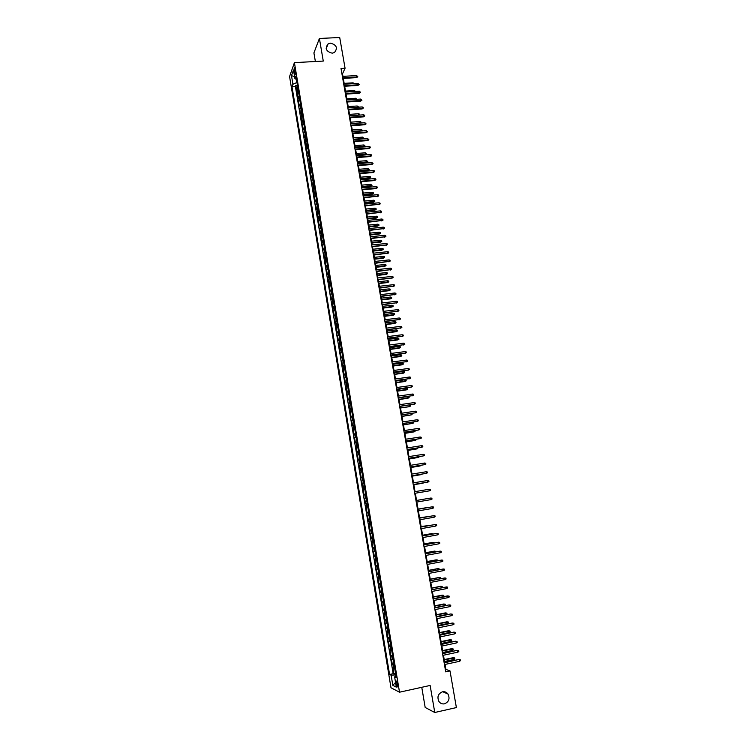 <?xml version="1.0" encoding="UTF-8"?>
<svg xmlns="http://www.w3.org/2000/svg" width="750" height="750" viewBox="0 0 750 750"><rect width="100%" height="100%" fill="white"/><g stroke="black" fill="none" stroke-linecap="round" stroke-linejoin="round"><path stroke-width="1.12" d="M439.078 694.097L437.944 696.881M442.462 691.809C444.722 691.416 446.569 692.166 448.003 694.059C450.075 698.616 448.922 701.869 444.534 703.819C442.228 704.231 440.353 703.453 438.919 701.475C436.931 696.928 438.113 693.703 442.462 691.809M330.478 43.153C336.666 44.878 337.978 48.009 334.425 52.547L332.213 53.184C326.109 51.544 324.731 48.441 328.097 43.884L330.478 43.153M397.659 684.356C397.116 681.769 396.6 680.709 396.122 681.159L396.159 683.616C396.703 686.194 397.219 687.263 397.706 686.812L397.659 684.356M421.762 687.3L425.184 707.466L434.766 712.5L456.384 707.569L450.009 670.922L445.903 669.384L445.041 664.444M289.575 76.537L390.994 687.778L399.516 692.203L294.413 62.634L289.575 76.537M294.413 62.634L323.269 61.078L319.406 38.475L313.912 52.922L315.375 61.509M297.863 87.975L296.634 90.047L295.856 85.359L297.413 85.266M298.387 91.106L297.159 93.169L298.716 93.075M297.159 93.169L297.938 97.866L299.175 95.822M300.487 103.688L299.241 105.694L298.463 100.997L300.019 100.894M301.8 111.572L300.553 113.55L299.766 108.834L301.322 108.731M303.113 119.475L301.866 121.416L301.078 116.691L302.634 116.588M304.434 127.387L303.178 129.309L302.391 124.575L303.947 124.462M305.766 135.328L304.491 137.213L303.703 132.469L305.269 132.356M307.087 143.287L305.812 145.134L305.025 140.381L306.581 140.259M308.419 151.256L307.134 153.075L306.347 148.312L307.913 148.191M309.75 159.253L308.466 161.034L307.669 156.253L309.234 156.131M311.091 167.259L309.788 169.012L308.991 164.222L310.566 164.1M312.431 175.284L311.128 177.009L310.322 172.209L311.897 172.078M313.772 183.338L312.459 185.025L311.663 180.206L313.228 180.075M315.122 191.4L313.8 193.05L312.994 188.231L314.569 188.1M316.462 199.481L315.141 201.103L314.334 196.275L315.909 196.134M317.822 207.591L316.481 209.175L315.675 204.328L317.25 204.188M319.172 215.709L317.831 217.256L317.025 212.409L318.6 212.259M320.531 223.847L319.181 225.366L318.375 220.5L319.95 220.35M321.891 232.003L320.531 233.484L319.725 228.609L321.3 228.459M323.259 240.188L321.891 241.631L321.075 236.747L322.659 236.588M324.628 248.381L323.25 249.797L322.434 244.894L324.019 244.734M325.997 256.594L324.609 257.972L323.794 253.059L325.378 252.9M327.366 264.825L325.978 266.175L325.162 261.253L326.747 261.084M328.744 273.084L327.347 274.387L326.531 269.456L328.116 269.288M330.122 281.353L328.725 282.628L327.9 277.688L329.484 277.509M331.509 289.65L330.094 290.887L329.269 285.928L330.863 285.75M332.897 297.956L331.472 299.156L330.647 294.188L332.241 294.009M334.284 306.291L332.859 307.453L332.025 302.475L333.619 302.288M335.681 314.634L334.247 315.769L333.412 310.781L335.006 310.584M337.078 323.006L335.634 324.103L334.8 319.097L336.394 318.909M338.475 331.397L337.022 332.456L336.188 327.441L337.781 327.244M339.872 339.797L338.419 340.828L337.584 335.794L339.178 335.597M341.278 348.225L339.816 349.219L338.972 344.175L340.575 343.978M342.694 356.672L341.212 357.628L340.378 352.575L341.972 352.369M344.1 365.147L342.619 366.056L341.775 360.994L343.378 360.787M345.516 373.631L344.025 374.503L343.181 369.431L344.784 369.216M346.941 382.134L345.441 382.978L344.597 377.887L346.191 377.672M348.366 390.666L346.856 391.462L346.003 386.372L347.606 386.147M349.791 399.216L348.272 399.975L347.419 394.866L349.022 394.641M351.216 407.775L349.697 408.506L348.844 403.387L350.447 403.153M352.65 416.363L351.122 417.056L350.259 411.919L351.872 411.684M354.084 424.978L352.547 425.625L351.694 420.478L353.297 420.244M355.528 433.603L353.981 434.213L353.119 429.056L354.731 428.812M356.972 442.247L355.416 442.828L354.553 437.653L356.156 437.409M358.416 450.919L356.85 451.453L355.988 446.278L357.6 446.025M359.869 459.609L358.294 460.106L357.422 454.913L359.034 454.659M361.322 468.319L359.738 468.778L358.866 463.575L360.478 463.312M362.775 477.047L361.181 477.469L360.319 472.247L361.931 471.994M364.237 485.803L362.634 486.178L361.762 480.947L363.384 480.684M365.7 494.578L364.088 494.916L363.216 489.675L364.838 489.403M367.162 503.372L365.55 503.672L364.678 498.412L366.291 498.141M368.634 512.184L367.013 512.447L366.131 507.178L367.753 506.897L366.863 507.047L366.272 503.531M367.013 512.447L368.634 512.166M369.225 515.719L367.594 515.962L368.475 521.241L370.097 520.959M370.697 524.559L369.066 524.766L369.947 530.053L371.569 529.772M372.178 533.428L370.538 533.587L371.419 538.894L373.041 538.603M373.659 542.316L372.009 542.438L372.891 547.753L374.522 547.463M375.15 551.222L373.481 551.306L374.372 556.631L376.003 556.331M376.641 560.156L374.962 560.194L375.853 565.538L377.484 565.228M378.131 569.1L376.453 569.1L377.344 574.462L378.975 574.153M379.631 578.081L377.944 578.034L378.834 583.406L380.466 583.088M381.131 587.072L379.434 586.987L380.325 592.369L381.956 592.05M382.631 596.091L380.925 595.959L381.825 601.359L383.456 601.041M384.141 605.128L382.425 604.959L383.325 610.369L384.966 610.041M385.65 614.184L383.925 613.978L384.834 619.397L386.466 619.069M387.169 623.269L385.434 623.016L386.344 628.453L387.975 628.116M388.688 632.372L386.944 632.081L387.853 637.528L389.494 637.191M390.206 641.503L388.453 641.166L389.363 646.622L391.012 646.284M391.734 650.653L389.972 650.269L390.891 655.744L392.531 655.397M393.263 659.822L391.491 659.391L392.409 664.884L394.05 664.528M342.947 76.359L342.506 73.838L345.066 68.231L341.006 68.456L445.716 671.859L450.009 670.922M294.141 71.475L295.209 74.616L295.266 70.866L294.197 67.716L294.141 71.475L295.341 71.409M396 676.2L394.613 676.847L396.234 677.616L295.875 76.05L294.928 78.666L296.428 79.369M394.613 676.847L396.319 687.131L392.831 685.359L391.144 675.206L389.578 674.475L292.003 86.775L292.922 84.244L291.488 75.647L293.484 69.975L294.928 78.666M295.856 85.359L295.416 86.569L393.178 673.697L395.578 673.688M394.8 669.009L393.019 668.541L393.938 674.044M394.191 665.334L392.409 664.884M392.653 656.147L390.891 655.744M391.125 646.987L389.363 646.622M389.597 637.847L387.853 637.528M388.078 628.725L386.344 628.453M386.559 619.631L384.834 619.397M385.05 610.556L383.325 610.369M383.541 601.509L381.825 601.359M382.031 592.481L380.325 592.369M380.531 583.472L378.834 583.406M379.031 574.481L377.344 574.462M377.531 565.519L375.853 565.538M376.041 556.575L374.372 556.631M374.55 547.659L372.891 547.753M373.069 538.753L371.419 538.894M371.588 529.875L369.947 530.053M370.106 521.025L368.475 521.241M366.131 507.178L366.863 507.047M364.678 498.412L366.281 498.094M363.216 489.675L364.819 489.309M361.762 480.947L363.356 480.553M360.319 472.247L361.903 471.806M358.866 463.575L360.45 463.087M357.422 454.913L358.997 454.397M355.988 446.278L357.544 445.716M354.553 437.653L356.1 437.062M353.119 429.056L354.666 428.419M351.694 420.478L353.222 419.803M350.259 411.919L351.788 411.216M348.844 403.387L350.363 402.638M347.419 394.866L348.928 394.078M346.003 386.372L347.512 385.547M344.597 377.887L346.088 377.034M343.181 369.431L344.672 368.531M341.775 360.994L343.256 360.056M340.378 352.575L341.85 351.609M338.972 344.175L340.434 343.172M337.584 335.794L339.037 334.753M336.188 327.441L337.631 326.353M334.8 319.097L336.234 317.981M333.412 310.781L334.838 309.619M332.025 302.475L333.45 301.284M330.647 294.188L332.062 292.969M329.269 285.928L330.675 284.672M327.9 277.688L329.297 276.384M326.531 269.456L327.919 268.125M325.162 261.253L326.541 259.884M323.794 253.059L325.172 251.662M322.434 244.894L323.803 243.459M321.075 236.747L322.434 235.275M319.725 228.609L321.075 227.109M318.375 220.5L319.716 218.963M317.025 212.409L318.356 210.834M315.675 204.328L317.006 202.725M314.334 196.275L315.656 194.634M312.994 188.231L314.306 186.562M311.663 180.206L312.966 178.509M310.322 172.209L311.625 170.466M308.991 164.222L310.284 162.45M307.669 156.253L308.953 154.453M306.347 148.312L307.622 146.475M305.025 140.381L306.291 138.506M303.703 132.469L304.969 130.566M302.391 124.575L303.647 122.634M301.078 116.691L302.325 114.731M299.766 108.834L301.012 106.837M298.463 100.997L299.7 98.963M296.156 79.237L296.709 82.594L292.922 84.244M319.406 38.475L339.713 37.5L345.066 68.231M434.766 712.5L430.134 685.453L399.516 692.203M444.703 662.512L443.447 655.228M443.109 653.325L441.844 646.041M441.516 644.156L440.259 636.881M439.931 635.016L438.666 627.741M438.347 625.884L437.081 618.619M436.772 616.791L435.506 609.516M435.188 607.706L433.931 600.441M433.622 598.65L432.356 591.394M432.047 589.612L430.791 582.356M430.491 580.603L429.225 573.347M428.925 571.613L427.669 564.356M427.369 562.641L426.112 555.394M425.812 553.697L424.556 546.45M424.266 544.763L423.009 537.525M422.719 535.866L421.462 528.619M421.172 526.978L419.916 519.741M419.634 518.119L418.378 510.881M418.106 509.269L416.85 502.041M416.569 500.447L425.859 498.853L416.569 500.447L415.322 493.238M415.041 491.644L413.794 484.453M413.512 482.85L412.275 475.697M411.994 474.075L410.756 466.95M410.475 465.328L409.237 458.231M408.956 456.6L407.728 449.531M407.447 447.891L406.228 440.859M405.938 439.2L404.719 432.197M404.428 430.538L403.219 423.562M402.928 421.884L401.728 414.947M401.438 413.259L400.238 406.35M399.938 404.653L398.747 397.772M398.447 396.066L397.256 389.222M396.966 387.506L395.775 380.681M395.475 378.956L394.303 372.169M394.003 370.434L392.822 363.675M392.522 361.931L391.35 355.2M391.05 353.447L389.887 346.744M389.578 344.981L388.425 338.306M388.116 336.534L386.962 329.887M386.653 328.106L385.5 321.497M385.191 319.706L384.047 313.116M383.738 311.316L382.594 304.762M382.284 302.953L381.15 296.419M380.831 294.6L379.706 288.103M379.387 286.275L378.263 279.806M377.944 277.969L376.828 271.519M376.509 269.681L375.394 263.259M375.066 261.403L373.959 255.019M373.641 253.153L372.534 246.797M372.206 244.922L371.109 238.594M370.781 236.709L369.684 230.409M369.356 228.516L368.269 222.244M367.941 220.341L366.853 214.097M366.525 212.184L365.447 205.969M365.109 204.047L364.041 197.859M363.703 195.928L362.634 189.769M362.297 187.828L361.228 181.697M360.891 179.747L359.831 173.644M359.494 171.684L358.434 165.6M358.097 163.641L357.047 157.584M356.7 155.616L355.659 149.588M355.312 147.609L354.272 141.609M353.925 139.622L352.884 133.641M352.547 131.653L351.506 125.7M351.159 123.694L350.138 117.769M349.781 115.763L348.759 109.866M348.412 107.841L347.391 101.972M347.034 99.947L346.022 94.097M345.675 92.062L344.662 86.241M344.306 84.197L343.303 78.403M395.775 674.831L395.747 676.322M341.944 73.866L342.506 73.838M445.312 669.516L445.903 669.384M295.416 86.569L292.003 86.775M393.178 673.697L389.578 674.475M391.144 675.206L395.503 674.888M294.6 76.706L291.488 75.647M392.831 685.359L395.55 682.463M342.741 78.441L356.559 77.625L356.887 76.969L342.628 77.794M356.644 75.562L357.806 76.734L356.887 76.969L356.644 75.562L342.384 76.388M357.806 76.734L356.559 77.625M353.241 83.662L353.091 82.828L344.156 83.362M353.091 82.828L354.169 83.606M344.1 86.278L357.938 85.434L358.266 84.787L343.988 85.65M358.012 83.372L359.175 84.553L358.266 84.787L358.012 83.372L343.744 84.234M359.175 84.553L357.938 85.434M345.459 94.134L359.306 93.263L359.634 92.625L345.356 93.516M359.391 91.209L360.553 92.381L359.634 92.625L359.391 91.209L345.113 92.1M360.553 92.381L359.306 93.263M346.828 102.009L360.684 101.109L361.012 100.481L346.725 101.4M360.769 99.066L361.931 100.237L361.012 100.481L360.769 99.066L346.481 99.984M361.931 100.237L360.684 101.109M348.197 109.903L362.062 108.975L362.4 108.347L348.094 109.303M362.147 106.931L363.178 107.316L363.319 108.103L362.4 108.347L362.147 106.931L347.85 107.878M363.319 108.103L362.062 108.975M354.609 91.509L354.441 90.534L345.497 91.087M354.441 90.534L355.538 91.453M355.988 99.366L355.791 98.259L346.847 98.831M355.791 98.259L356.916 99.309M357.366 107.25L357.141 105.994L348.188 106.584M357.141 105.994L358.153 106.369L358.266 107.194M358.5 113.747L359.513 114.122L359.644 114.9L358.753 115.144L358.5 113.747L349.537 114.366M349.575 117.806L363.45 116.85L363.788 116.241L349.472 117.225M363.534 114.816L364.566 115.2L364.697 115.987L363.788 116.241L363.534 114.816L349.228 115.8M364.697 115.987L363.45 116.85M360.028 123.075L359.859 121.528L350.897 122.156M359.859 121.528L360.872 121.894L361.003 122.672L360.103 122.925L351.141 123.563M350.944 125.738L364.838 124.753L365.175 124.153L350.85 125.166M364.922 122.728L366.094 123.891L365.175 124.153L364.922 122.728L350.597 123.741M366.094 123.891L364.838 124.753M361.303 131.016L361.219 129.319L352.247 129.966M361.219 129.319L362.372 130.463L361.462 130.725L352.491 131.372M362.372 130.463L361.8 130.978M352.331 133.688L366.225 132.666L366.562 132.075L352.228 133.125M366.319 130.65L367.481 131.812L366.562 132.075L366.319 130.65L351.984 131.691M367.481 131.812L366.225 132.666M362.578 138.975L362.587 137.128L353.606 137.794M362.587 137.128L363.741 138.272L362.831 138.534L353.85 139.2M363.741 138.272L362.803 138.956M353.709 141.647L367.622 140.597L367.959 140.025L353.616 141.103M367.706 138.591L368.878 139.753L367.959 140.025L367.706 138.591L353.363 139.659M368.878 139.753L367.622 140.597M363.956 144.947L365.109 146.091L363.872 146.925L363.956 144.947L354.975 145.641M365.109 146.091L355.219 147.047M363.872 146.925L355.312 147.581M355.097 149.634L369.009 148.556L369.356 147.984L355.003 149.091M369.103 146.55L370.134 146.916L370.275 147.713L369.356 147.984L369.103 146.55L354.75 147.656M370.275 147.713L369.009 148.556M365.325 152.794L366.478 153.938L365.241 154.763L365.325 152.794L356.334 153.497M366.478 153.938L356.578 154.913M365.241 154.763L356.672 155.438M356.484 157.631L370.416 156.525L370.763 155.963L356.391 157.106M370.509 154.528L371.541 154.894L371.681 155.691L370.763 155.963L370.509 154.528L356.137 155.662M371.681 155.691L370.416 156.525M366.703 160.659L367.856 161.794L366.609 162.609L366.703 160.659L357.703 161.381M367.856 161.794L357.947 162.797M366.609 162.609L358.041 163.303M357.872 165.647L371.812 164.512L372.169 163.969L357.787 165.141M371.916 162.525L373.078 163.678L372.169 163.969L371.916 162.525L357.534 163.688M373.078 163.678L371.812 164.512M368.081 168.534L369.234 169.669L367.987 170.484L368.081 168.534L359.072 169.275M369.234 169.669L359.325 170.7M367.987 170.484L359.409 171.197M359.269 173.691L373.219 172.519L373.575 171.984L359.184 173.184M373.322 170.541L374.353 170.887L374.494 171.694L373.575 171.984L373.322 170.541L358.931 171.731M374.494 171.694L373.219 172.519M369.459 176.428L370.481 176.775L370.613 177.562L369.366 178.369L369.459 176.428L360.45 177.197M370.613 177.562L360.694 178.622M369.366 178.369L360.778 179.1M360.666 181.744L374.625 180.544L374.981 180.019L360.581 181.256M374.728 178.575L375.759 178.922L375.9 179.728L374.981 180.019L374.728 178.575L360.328 179.803M375.9 179.728L374.625 180.544M370.847 184.341L372 185.475L370.753 186.281L370.847 184.341L361.828 185.128M372 185.475L362.072 186.553M370.753 186.281L362.156 187.031M362.072 189.816L376.041 188.588L376.397 188.072L361.988 189.338M376.144 186.619L377.175 186.966L377.316 187.772L376.397 188.072L376.144 186.619L361.734 187.884M377.316 187.772L376.041 188.588M372.234 192.281L373.247 192.609L373.387 193.406L372.141 194.203L372.234 192.281L363.206 193.078M373.387 193.406L363.459 194.512M372.141 194.203L363.534 194.972M363.469 197.906L377.812 196.144L363.394 197.447M377.559 194.691L378.591 195.028L378.731 195.844L377.812 196.144L377.559 194.691L363.141 195.984M378.731 195.844L377.456 196.65M373.622 200.222L374.644 200.559L374.784 201.356L373.528 202.144L373.622 200.222L364.594 201.047M374.784 201.356L364.838 202.481M373.528 202.144L364.922 202.931M364.875 206.016L379.237 204.234L364.8 205.566M378.984 202.781L380.016 203.119L380.156 203.925L379.237 204.234L378.984 202.781L364.547 204.103M380.156 203.925L378.872 204.731M375.019 208.191L376.031 208.519L376.172 209.325L374.916 210.103L375.019 208.191L365.981 209.034M376.172 209.325L366.225 210.478M374.916 210.103L366.3 210.909M366.291 214.153L380.663 212.344L366.216 213.713M380.409 210.881L381.441 211.219L381.581 212.034L380.663 212.344L380.409 210.881L365.963 212.241M381.581 212.034L380.297 212.831M376.416 216.178L377.428 216.506L377.569 217.303L376.312 218.081L376.416 216.178L367.369 217.041M377.569 217.303L367.622 218.484M376.312 218.081L367.697 218.906M367.706 222.3L382.087 220.472L367.631 221.869M381.834 219.009L382.866 219.338L383.006 220.153L382.087 220.472L381.834 219.009L367.378 220.397M383.006 220.153L381.722 220.941M377.812 224.184L378.834 224.503L378.975 225.309L377.709 226.078L377.812 224.184L368.756 225.066M378.975 225.309L369.009 226.509M377.709 226.078L369.084 226.922M369.122 230.466L383.522 228.619L369.047 230.044M383.259 227.156L384.291 227.475L384.441 228.291L383.522 228.619L383.259 227.156L368.794 228.572M384.441 228.291L383.147 229.078M379.219 232.209L380.231 232.519L380.372 233.325L379.116 234.094L379.219 232.209L370.153 233.109M380.372 233.325L370.406 234.553M379.116 234.094L370.481 234.956M370.538 238.65L384.956 236.784L370.472 238.247M384.694 235.312L385.725 235.641L385.875 236.456L384.956 236.784L384.694 235.312L370.219 236.766M385.875 236.456L384.581 237.234M380.625 240.244L381.647 240.563L381.788 241.359L380.512 242.128L380.625 240.244L371.559 241.163M381.788 241.359L371.812 242.616M380.512 242.128L371.878 243.009M371.962 246.853L386.391 244.969L371.897 246.459M386.128 243.497L387.169 243.816L387.309 244.631L386.391 244.969L386.128 243.497L371.644 244.987M387.309 244.631L386.016 245.409M382.031 248.306L383.053 248.616L383.194 249.422L381.928 250.181L382.031 248.306L372.956 249.244M383.194 249.422L373.209 250.697M381.928 250.181L373.275 251.081M373.397 255.084L387.834 253.172L373.331 254.7M387.572 251.7L388.603 252.009L388.753 252.834L387.834 253.172L387.572 251.7L373.069 253.219M388.753 252.834L387.45 253.603M383.447 256.378L384.469 256.688L384.609 257.494L383.334 258.253L383.447 256.378L374.363 257.344M384.609 257.494L374.616 258.797M383.334 258.253L374.681 259.172M374.822 263.325L389.278 261.394L374.756 262.959M389.016 259.913L390.047 260.222L390.197 261.047L389.278 261.394L389.016 259.913L374.503 261.469M390.197 261.047L388.894 261.816M384.862 264.478L385.884 264.778L386.025 265.584L384.75 266.334L384.862 264.478L375.769 265.453M386.025 265.584L376.031 266.916M384.75 266.334L376.088 267.272M376.256 271.584L390.722 269.644L376.2 271.228M390.459 268.153L391.5 268.463L391.641 269.288L390.722 269.644L390.459 268.153L375.938 269.738M391.641 269.288L390.338 270.047M386.278 272.587L387.3 272.887L387.441 273.694L386.166 274.444L386.278 272.587L377.184 273.591M387.441 273.694L377.438 275.053M386.166 274.444L377.503 275.4M377.691 279.862L392.175 277.903L377.634 279.525M391.913 276.412L392.944 276.713L393.094 277.538L392.175 277.903L391.913 276.412L377.372 278.025M393.094 277.538L391.791 278.287M387.703 280.725L388.725 281.016L388.866 281.831L387.591 282.562L387.703 280.725L378.6 281.747M388.866 281.831L378.853 283.209M387.591 282.562L378.909 283.547M379.134 288.169L393.628 286.181L379.078 287.841M393.366 284.691L394.397 284.981L394.547 285.816L393.628 286.181L393.366 284.691L378.816 286.341M394.547 285.816L393.244 286.556M389.128 288.872L390.15 289.163L390.291 289.978L389.006 290.709L389.128 288.872L380.016 289.913M390.291 289.978L380.278 291.384M389.006 290.709L380.334 291.703M380.578 296.484L395.081 294.478L380.522 296.166M394.819 292.987L395.859 293.278L396 294.103L395.081 294.478L394.819 292.987L380.259 294.666M396 294.103L394.697 294.844M390.562 297.037L391.575 297.328L391.725 298.144L390.441 298.866L390.562 297.037L381.441 298.106M391.725 298.144L381.694 299.578M390.441 298.866L381.75 299.887M382.022 304.828L396.544 302.794L381.975 304.519M396.281 301.294L397.322 301.584L397.462 302.419L396.544 302.794L396.281 301.294L381.713 303.019M397.462 302.419L396.15 303.15M391.988 305.231L393.009 305.512L393.159 306.328L391.866 307.05L391.988 305.231L382.866 306.309M393.159 306.328L383.119 307.791M391.866 307.05L383.175 308.091M383.475 313.181L398.006 311.137L383.428 312.891M397.744 309.628L398.784 309.919L398.925 310.753L398.006 311.137L397.744 309.628L383.166 311.381M398.925 310.753L397.613 311.484M393.422 313.434L394.444 313.716L394.594 314.531L393.3 315.253L393.422 313.434L384.291 314.541M394.594 314.531L384.553 316.022M393.3 315.253L384.6 316.303M384.928 321.562L399.478 319.491L384.881 321.281M399.216 317.981L400.247 318.263L400.397 319.097L399.478 319.491L399.216 317.981L384.619 319.772M400.397 319.097L399.075 319.828M394.866 321.656L395.887 321.928L396.028 322.753L394.734 323.466L394.866 321.656L385.725 322.791M396.028 322.753L385.988 324.272M394.734 323.466L386.034 324.544M386.391 329.962L400.95 327.872L386.344 329.691M400.678 326.363L401.719 326.634L401.869 327.469L400.95 327.872L400.678 326.363L386.081 328.181M401.869 327.469L400.547 328.191M396.309 329.906L397.331 330.169L397.472 330.994L396.178 331.706L396.309 329.906L387.159 331.05M397.472 330.994L387.422 332.541M396.178 331.706L387.469 332.803M387.844 338.381L402.422 336.262L387.806 338.128M402.159 334.753L403.191 335.025L403.341 335.859L402.422 336.262L402.159 334.753L387.544 336.609M403.341 335.859L402.019 336.572M397.753 338.166L398.775 338.428L398.916 339.262L397.622 339.956L397.753 338.166L388.603 339.337M398.916 339.262L388.856 340.828M397.622 339.956L388.903 341.072M389.316 346.819L403.903 344.681L389.269 346.575M403.631 343.163L404.672 343.425L404.822 344.269L403.903 344.681L403.631 343.163L389.006 345.056M404.822 344.269L403.491 344.981M399.197 346.453L400.228 346.706L400.369 347.541L399.066 348.234L399.197 346.453L390.038 347.644M400.369 347.541L390.3 349.134M399.066 348.234L390.338 349.369M390.778 355.275L405.384 353.119L390.741 355.05M405.113 351.591L406.153 351.853L406.303 352.697L405.384 353.119L405.113 351.591L390.478 353.522M406.303 352.697L404.972 353.4M400.65 354.75L401.672 355.003L401.822 355.837L400.519 356.522L400.65 354.75L391.491 355.959M401.822 355.837L391.744 357.459M400.519 356.522L391.781 357.684M392.25 363.75L406.866 361.566L392.213 363.534M406.594 360.047L407.634 360.3L407.784 361.153L406.866 361.566L406.594 360.047L391.95 362.006M407.784 361.153L406.453 361.847M402.103 363.075L403.134 363.319L403.275 364.153L401.972 364.838L402.103 363.075L392.934 364.303M403.275 364.153L393.197 365.803M401.972 364.838L393.234 366.019M393.722 372.244L408.356 370.041L393.694 372.047M408.084 368.522L409.125 368.766L409.275 369.619L408.356 370.041L408.084 368.522L393.422 370.509M409.275 369.619L407.944 370.303M403.566 371.409L404.587 371.663L404.738 372.497L403.425 373.172L403.566 371.409L394.387 372.666M404.738 372.497L394.65 374.175M403.425 373.172L394.678 374.363M395.203 380.766L409.847 378.544L395.166 380.578M409.575 377.006L410.616 377.259L410.766 378.103L409.847 378.544L409.575 377.006L394.903 379.041M410.766 378.103L409.434 378.788M405.028 379.772L406.05 380.016L406.2 380.85L404.887 381.516L405.028 379.772L395.841 381.047M406.2 380.85L396.103 382.556M404.887 381.516L396.131 382.734M396.684 389.297L411.337 387.056L396.656 389.128M411.075 385.519L412.116 385.763L412.256 386.616L411.337 387.056L411.075 385.519L396.384 387.581M412.256 386.616L410.925 387.291M406.491 388.144L407.522 388.387L407.662 389.222L406.35 389.887L406.491 388.144L397.303 389.447M407.662 389.222L397.566 390.956M406.35 389.887L397.594 391.125M398.166 397.856L412.838 395.587L398.137 397.697M412.566 394.05L413.606 394.294L413.756 395.147L412.838 395.587L412.566 394.05L397.875 396.15M413.756 395.147L412.416 395.812M407.963 396.544L408.984 396.778L409.134 397.622L407.822 398.278L407.963 396.544L398.756 397.866M409.134 397.622L399.028 399.384M407.822 398.278L399.047 399.534M399.656 406.434L414.337 404.147L399.628 406.284M414.075 402.6L415.116 402.834L415.266 403.697L414.337 404.147L414.075 402.6L399.366 404.738M415.266 403.697L413.916 404.363M409.566 404.991L410.456 405.188L410.606 406.031L409.294 406.688L400.491 407.822M410.606 406.031L409.697 406.481L409.444 405.009M409.294 406.688L400.519 407.972M401.147 415.031L415.847 412.716L401.128 414.9M415.575 411.178L416.616 411.403L416.766 412.266L415.847 412.716L415.575 411.178L400.856 413.344M401.981 416.419L411.178 414.919L401.962 416.288M411.422 413.512L412.087 414.469L411.178 414.919L410.944 413.588M402.647 423.647L417.356 421.312L402.628 423.525M417.084 419.766L418.125 419.991L418.275 420.853L417.356 421.312L417.084 419.766L402.356 421.978M403.453 424.884L412.659 423.384L403.434 424.772M413.297 422.053L413.569 422.925L412.659 423.384L412.444 422.175M404.147 432.291L418.866 429.928L404.128 432.178M418.594 428.381L419.634 428.597L419.794 429.459L418.866 429.928L418.594 428.381L403.856 430.622M404.925 433.378L414.141 431.859L404.906 433.275M414.919 430.641L415.05 431.4L414.141 431.859L413.953 430.791M405.647 440.944L420.384 438.562L405.628 440.85M420.113 437.016L421.153 437.231L421.303 438.094L420.384 438.562L420.113 437.016L405.356 439.294M406.406 441.881L415.622 440.363L406.388 441.797M416.428 439.275L415.622 440.363L415.463 439.425M407.156 449.625L421.903 447.225L407.137 449.55M421.631 445.659L422.672 445.875L422.831 446.737L421.903 447.225L421.631 445.659L406.866 447.984M407.887 450.413L417.113 448.875L407.869 450.338M417.938 447.928L417.113 448.875L416.972 448.078M408.666 458.325L423.431 455.897L408.647 458.259M423.159 454.341L424.2 454.547L424.35 455.409L423.431 455.897L423.159 454.341L408.375 456.694M409.369 458.962L418.612 457.416L409.359 458.897M419.456 456.6L418.612 457.416L418.491 456.759M410.175 467.044L424.959 464.597L410.166 466.997M424.678 463.031L425.728 463.238L425.878 464.1L424.959 464.597L424.678 463.031L409.894 465.422M410.859 467.531L420.103 465.975L410.85 467.475M420.984 465.3L420.103 465.975L420.019 465.45M411.694 475.791L426.488 473.316L411.684 475.753M426.216 471.75L427.256 471.947L427.406 472.819L426.488 473.316L426.216 471.75L411.412 474.169M412.35 476.119L421.603 474.553L412.341 476.081M422.503 474.009L421.537 474.169M427.744 480.478L428.794 480.675L428.944 481.547L428.025 482.053L413.212 484.528L427.575 482.156L427.744 480.478L412.931 482.944M413.841 484.725L423.113 483.15L413.841 484.697M423.769 482.794L423.066 482.906M429.281 489.234L430.331 489.422L430.481 490.303L429.562 490.819L414.731 493.322L429.113 490.903L429.281 489.234L414.459 491.737M431.1 499.594L432.028 499.078L431.869 498.197L430.828 498.019L431.1 499.594L416.269 502.144M430.369 498.094L415.988 500.55L430.369 498.094M432.647 508.397L433.575 507.872L433.416 506.991L432.375 506.812L432.647 508.397L417.797 510.984M431.916 506.878L417.525 509.372L431.916 506.878M426.928 507.572L418.078 509.109L426.928 507.572M434.203 517.219L435.122 516.684L434.962 515.803L433.922 515.634L434.203 517.219L419.334 519.844M419.062 518.25L433.922 515.634L419.053 518.212M428.944 516.478L419.578 517.791M429.769 516.328L419.587 517.819M435.75 526.069L436.669 525.525L436.519 524.644L435.469 524.475L435.75 526.069L420.881 528.722M420.6 527.128L435.469 524.475L420.591 527.081M430.481 525.319L421.097 526.5M431.456 525.141L421.097 526.547M437.306 534.928L438.234 534.384L438.075 533.494L437.025 533.334L437.306 534.928L422.419 537.628M422.147 536.025L437.025 533.334L422.137 535.969M432.037 534.178L431.484 533.625L422.606 535.228M433.012 534L431.934 533.606L422.616 535.284M438.872 543.816L439.791 543.263L439.631 542.372L438.591 542.222L438.872 543.816L423.975 546.553M423.694 544.95L438.591 542.222L423.684 544.875M433.584 543.056L433.012 542.353L424.125 543.975M434.559 542.878L433.463 542.344L424.144 544.05M440.438 552.731L441.356 552.169L441.197 551.278L440.156 551.119L440.438 552.731L425.522 555.497M425.241 553.884L440.156 551.119L425.231 553.8M435.15 551.962L434.541 551.1L425.653 552.741M436.116 551.784L434.991 551.1L425.663 552.825M442.003 561.656L442.922 561.094L442.762 560.194L441.722 560.044L442.003 561.656L427.078 564.469M426.797 562.856L441.722 560.044L426.788 562.753M436.706 560.887L436.069 559.866L427.172 561.534M437.681 560.7L437.559 560.025L436.528 559.875L427.191 561.628M443.578 570.609L444.497 570.037L444.337 569.138L443.287 568.997L443.578 570.609L428.644 573.459M428.363 571.838L443.287 568.997L428.344 571.725M438.272 569.831L437.606 568.65L428.709 570.347M439.247 569.644L439.106 568.819L438.066 568.678L428.728 570.459M445.153 579.581L446.072 579L445.912 578.1L444.862 577.959L445.153 579.581L430.209 582.469M429.919 580.847L444.862 577.959L429.9 580.716M439.838 578.794L439.144 577.463L430.238 579.178M440.587 578.653L440.644 577.631L439.613 577.5L430.256 579.3M446.728 588.572L447.647 587.991L447.488 587.091L446.447 586.95L446.728 588.572L431.775 591.506M431.494 589.875L446.447 586.95L431.466 589.734M441.412 587.784L440.691 586.284L431.775 588.028M441.788 587.709L442.191 586.472L441.159 586.341L431.803 588.169M433.059 598.931L449.072 596.091L448.031 595.969L448.312 597.591L433.341 600.562M447.544 595.894L433.031 598.772M449.072 596.091L449.231 597L448.312 597.591M442.987 596.794L442.238 595.134L433.312 596.897M442.238 595.134L443.747 595.331L433.341 597.056M443.747 595.331L443.897 596.222L442.997 596.794M434.634 608.006L449.128 604.913L450.666 605.128L449.616 604.997L449.897 606.628L434.916 609.637M449.128 604.913L434.606 607.828M450.666 605.128L450.825 606.028L449.897 606.628M443.794 604.003L445.294 604.209L445.453 605.1L444.544 605.691L443.794 604.003L434.859 605.794M445.294 604.209L434.887 605.962M444.544 605.691L435.169 607.566M436.209 617.1L450.712 613.959L452.25 614.175L451.2 614.053L451.491 615.684L436.5 618.741M450.712 613.959L436.181 616.903M452.25 614.175L452.409 615.084L451.491 615.684M445.35 612.9L446.859 613.116L447.009 614.006L446.1 614.597L445.35 612.9L436.406 614.709M446.859 613.116L436.434 614.888M446.1 614.597L436.716 616.5M437.794 626.213L452.306 623.025L453.844 623.25L452.794 623.137L453.084 624.769L438.084 627.863M452.306 623.025L437.756 626.006M453.844 623.25L454.003 624.159L453.084 624.769M439.378 635.353L453.9 632.109L455.447 632.344L454.397 632.231L454.688 633.872L439.669 637.003M453.9 632.109L439.341 635.138M455.447 632.344L455.606 633.253L454.688 633.872M440.972 644.522L455.494 641.222L457.05 641.456L456 641.353L456.291 643.003L441.262 646.172M455.494 641.222L440.934 644.278M457.05 641.456L457.209 642.375L456.291 643.003M442.566 653.7L457.097 650.344L458.653 650.597L457.603 650.503L457.894 652.153L442.856 655.359M457.097 650.344L442.519 653.447M458.653 650.597L458.812 651.516L457.894 652.153M444.159 662.906L458.709 659.503L460.266 659.756L459.216 659.663L459.506 661.322L444.45 664.566M458.709 659.503L444.113 662.644M460.266 659.756L460.425 660.675L459.506 661.322M446.906 621.816L448.416 622.031L448.575 622.922L447.666 623.531L446.906 621.816L437.963 623.644M448.416 622.031L437.991 623.841M447.666 623.531L438.272 625.453M448.463 630.75L449.981 630.975L450.141 631.875L449.231 632.484L448.463 630.75L439.509 632.606M449.981 630.975L439.547 632.812M449.231 632.484L439.828 634.434M450.028 639.703L451.556 639.938L451.706 640.837L450.797 641.456L450.028 639.703L441.075 641.578M451.556 639.938L441.112 641.812M450.797 641.456L441.394 643.434M451.603 648.684L453.122 648.928L453.281 649.828L452.372 650.447L451.603 648.684L442.631 650.588M453.122 648.928L442.678 650.822M452.372 650.447L442.959 652.453M453.178 657.675L454.706 657.938L454.856 658.837L453.947 659.466L453.178 657.675L444.206 659.606M454.706 657.938L444.244 659.859M453.947 659.466L444.525 661.491M297.647 91.866L297.122 88.734M393.844 668.906L393.234 665.241M392.316 659.728L391.706 656.062M390.787 650.578L390.178 646.922M389.269 641.438L388.659 637.791M387.75 632.334L387.141 628.688M386.231 623.241L385.622 619.612M384.722 614.175L384.113 610.556M383.212 605.128L382.613 601.519M381.703 596.1L381.103 592.5M380.203 587.1L379.603 583.509M378.712 578.119L378.113 574.538M377.213 569.166L376.622 565.584M375.722 560.222L375.131 556.659M374.241 551.306L373.65 547.744M372.759 542.409L372.169 538.866M371.278 533.541L370.688 529.997M369.797 524.691L369.216 521.156M368.325 515.859L367.744 512.334M365.4 498.263L364.809 494.747M363.938 489.488L363.347 485.991M362.475 480.741L361.894 477.253M361.022 472.022L360.441 468.534M359.569 463.312L358.988 459.834M358.125 454.631L357.544 451.163M356.681 445.969L356.1 442.5M355.238 437.325L354.656 433.866M353.803 428.7L353.222 425.25M352.369 420.094L351.788 416.663M350.934 411.516L350.363 408.084M349.509 402.947L348.938 399.534M348.084 394.406L347.512 390.994M346.659 385.884L346.097 382.481M345.244 377.381L344.681 373.988M343.828 368.897L343.266 365.512M342.422 360.441L341.859 357.056M341.016 351.994L340.453 348.628M339.609 343.575L339.047 340.209M338.203 335.166L337.65 331.809M336.806 326.784L336.253 323.438M335.419 318.422L334.856 315.084M334.022 310.078L333.469 306.741M332.634 301.753L332.081 298.425M331.247 293.447L330.694 290.128M329.869 285.159L329.316 281.85M328.491 276.891L327.938 273.591M327.113 268.641L326.569 265.35M325.744 260.409L325.191 257.128M324.375 252.197L323.831 248.925M323.006 244.012L322.462 240.741M321.647 235.838L321.103 232.575M320.287 227.681L319.744 224.428M318.928 219.544L318.384 216.3M317.578 211.425L317.034 208.191M316.228 203.334L315.684 200.1M314.878 195.253L314.344 192.028M313.538 187.191L313.003 183.966M312.197 179.147L311.663 175.931M310.856 171.122L310.322 167.916M309.525 163.116L308.991 159.919M308.194 155.128L307.659 151.941M306.863 147.159L306.328 143.972M305.541 139.209L305.006 136.031M304.219 131.269L303.684 128.1M302.897 123.356L302.372 120.197M301.575 115.453L301.05 112.303M300.262 107.578L299.738 104.428M298.95 99.713L298.434 96.572M295.434 73.153L294.431 73.209M448.003 694.059L442.819 691.744M328.097 43.884L326.175 48.656"/></g></svg>
